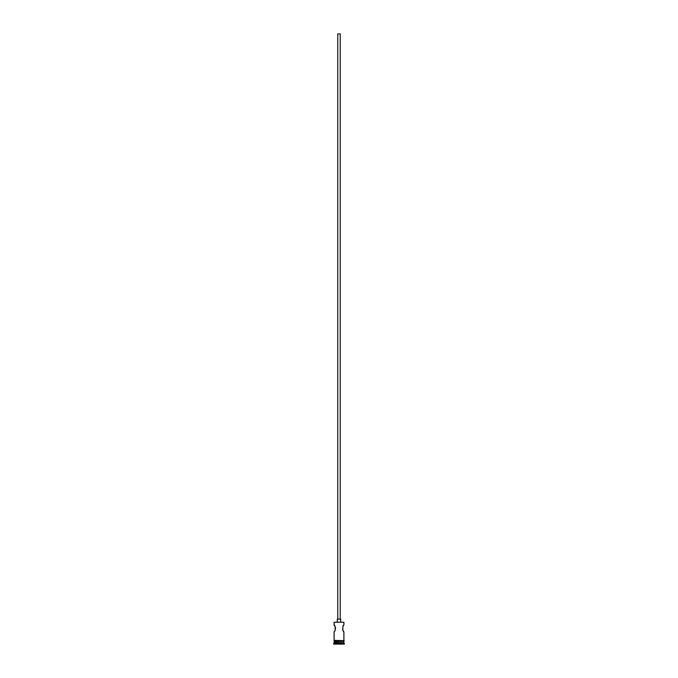 <?xml version="1.0" encoding="UTF-8"?>
<svg xmlns="http://www.w3.org/2000/svg" width="678" height="678" viewBox="0 0 678 678"><rect width="100%" height="100%" fill="white"/><g stroke="black" fill="none" stroke-linecap="round" stroke-linejoin="round"><path stroke-width="1.02" d="M334.101 622.243L343.899 622.243L334.101 622.243L334.101 624.989L335.017 626.506M337.771 619.107L337.771 33.9L340.229 33.9L340.229 619.107M337.288 622.048L337.288 619.107L340.712 619.107L340.712 622.048M343.254 625.997L343.899 624.989C342.432 624.785 342.432 632.049 343.899 631.845L343.246 630.82M342.992 630.328L342.754 629.769M342.746 629.743L342.568 629.108M342.746 627.082L342.983 626.506M335.254 627.082L335.432 627.709M335.432 627.726L335.432 629.108M335.008 630.337L334.746 630.837M334.39 641.846L333.61 644.1L344.39 644.1L344.39 643.608L333.61 643.608M343.61 641.846L334.101 642.142M343.899 642.142L343.899 643.117L334.101 643.117M343.899 643.117L344.39 643.608M334.101 640.371L334.101 631.845C335.568 632.049 335.559 624.777 334.101 624.989M343.899 631.845L343.899 640.371M343.899 622.243L343.899 624.989M334.101 640.863L334.101 641.846L343.899 641.846L343.899 640.863M334.051 640.371L344.195 640.617L334.051 640.863L334.051 640.371"/></g></svg>

